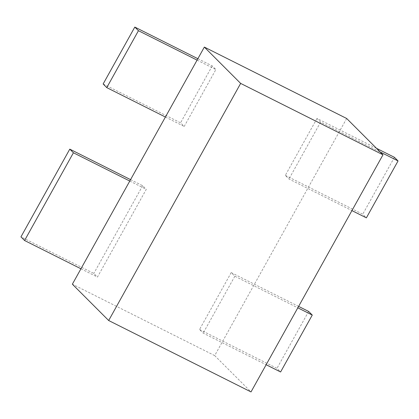 <?xml version="1.0" encoding="UTF-8"?>
<svg xmlns="http://www.w3.org/2000/svg" width="419" height="419" viewBox="0 0 419 419"><rect width="100%" height="100%" fill="white"/><g stroke="black" fill="none" stroke-linecap="round" stroke-linejoin="round"><path stroke-width="0.31" stroke-dasharray="2.1 1.57" d="M346.67 118.488L214.696 355.6L251.007 391.922M214.696 355.6L72.367 284.197M197.868 58.712L212.239 65.919L215.869 69.554L184.192 126.459L180.563 122.825L103.137 83.983M197.082 60.127L215.869 69.554M165.405 117.032L184.192 126.459M212.239 65.919L180.563 122.825M130.56 179.636L142.654 185.706L146.283 189.336L97.454 277.069L93.825 273.434L20.95 236.876M129.775 181.055L146.283 189.336M80.946 268.783L97.454 277.069M142.654 185.706L93.825 273.434M298.606 306.404L231.209 272.596L234.839 276.226L297.82 307.818M231.209 272.596L199.533 329.502L203.168 333.131L266.144 364.729M199.533 329.502L276.964 368.343L280.594 371.978M234.839 276.226L203.168 333.131M308.635 311.437L276.964 368.343M376.492 148.321L316.989 118.472L320.624 122.102L380.122 151.956M316.989 118.472L285.318 175.378L288.948 179.013L351.929 210.605M285.318 175.378L362.744 214.219L366.374 217.854M320.624 122.102L288.948 179.013M394.42 157.314L362.744 214.219"/><path stroke-width="0.63" d="M108.678 320.519L72.367 284.197L204.341 47.085L346.67 118.488L382.982 154.81L251.007 391.922L108.678 320.519L240.653 83.412L382.982 154.81M204.341 47.085L240.653 83.412M197.868 58.712L134.808 27.078L138.443 30.707L197.082 60.127M134.808 27.078L103.137 83.983L106.766 87.618L165.405 117.032M138.443 30.707L106.766 87.618M130.56 179.636L69.779 149.143L73.414 152.778L129.775 181.055M69.779 149.143L20.95 236.876L24.58 240.511L80.946 268.783M73.414 152.778L24.58 240.511M298.606 306.404L308.635 311.437L312.265 315.067L280.594 371.978L266.144 364.729M297.82 307.818L312.265 315.067M376.492 148.321L394.42 157.314L398.05 160.948L366.374 217.854L351.929 210.605M380.122 151.956L398.05 160.948"/></g></svg>
